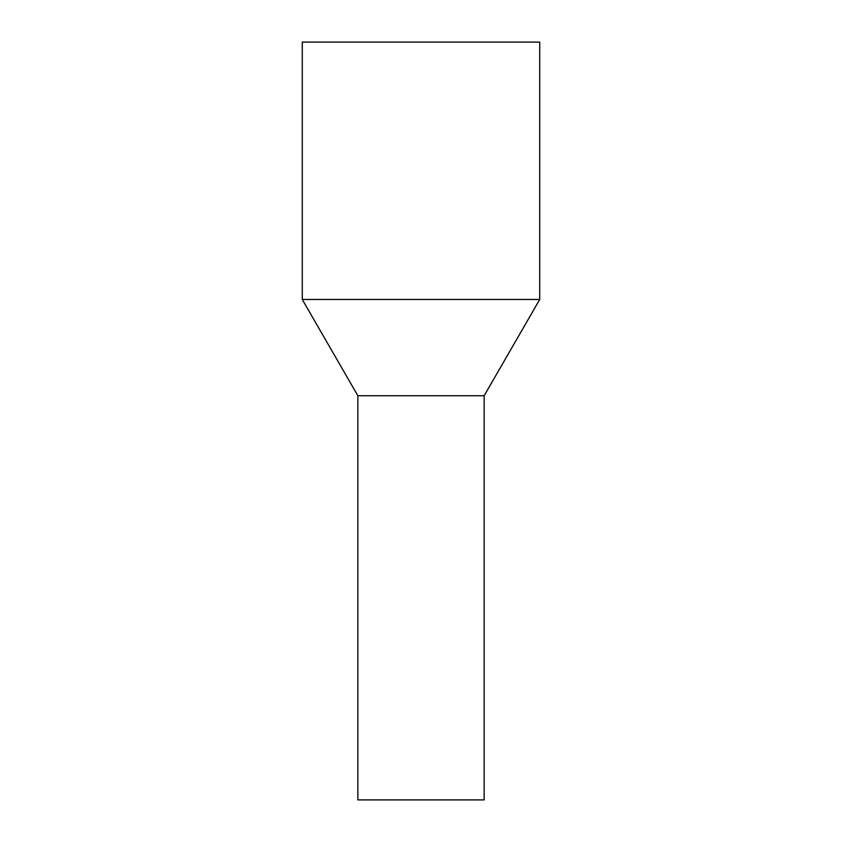 <?xml version="1.0" encoding="UTF-8"?>
<svg xmlns="http://www.w3.org/2000/svg" width="842" height="842" viewBox="0 0 842 842"><rect width="100%" height="100%" fill="white"/><g stroke="black" fill="none" stroke-linecap="round" stroke-linejoin="round"><path stroke-width="1.26" d="M484.15 799.9L357.85 799.9L357.85 395.74L390.72 395.74L357.85 395.74L302.278 299.489L539.722 299.489L484.15 395.74L390.72 395.74L484.15 395.74L484.15 799.9M539.722 299.489L539.722 42.1L302.278 42.1L302.278 299.489"/></g></svg>
